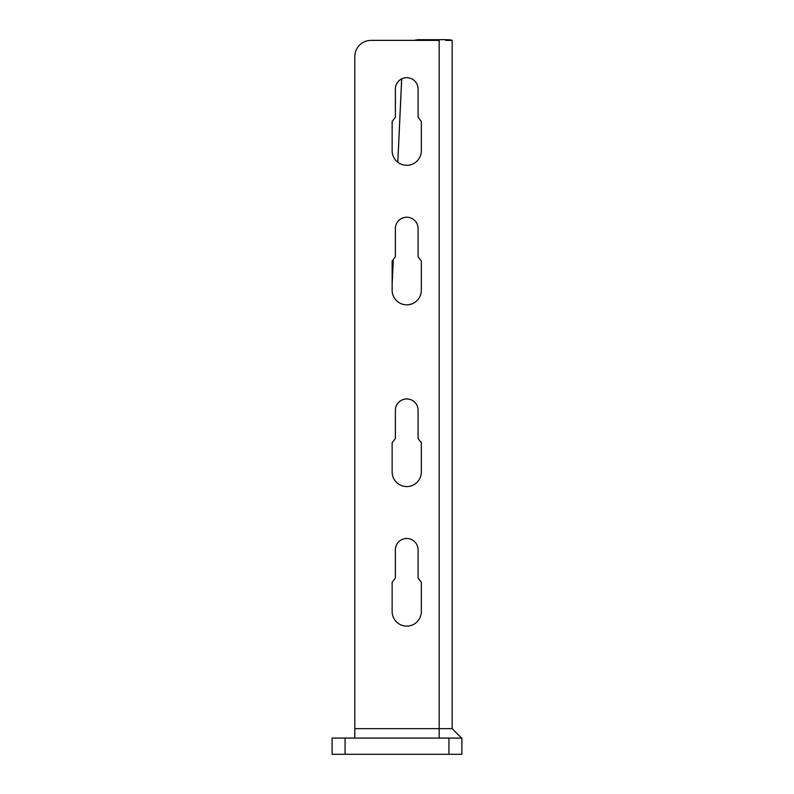 <?xml version="1.0" encoding="UTF-8"?>
<svg xmlns="http://www.w3.org/2000/svg" width="794" height="794" viewBox="0 0 794 794"><rect width="100%" height="100%" fill="white"/><g stroke="black" fill="none" stroke-linecap="round" stroke-linejoin="round"><path stroke-width="1.19" d="M448.928 738.073L461.9 738.073L461.9 754.3L332.1 754.3L332.1 738.073L448.928 738.073L448.928 754.3M418.091 410.309A11.354 11.354 0 0 0 406.736 398.955A11.354 11.354 0 0 0 395.382 410.309L395.382 438.496L392.137 442.764L392.137 471.973A14.6 14.6 0 0 0 406.736 486.573A14.6 14.6 0 0 0 421.336 471.973L421.336 442.764L418.091 438.496L418.091 410.309M371.036 40.365A16.227 16.227 0 0 0 354.809 56.582L354.809 728.664L452.163 728.664L452.163 40.365C451.399 39.779 447.072 39.561 439.191 39.7L439.191 40.365L371.036 40.365M418.091 228.583A11.354 11.354 0 0 0 406.736 217.219A11.354 11.354 0 0 0 395.382 228.583L395.382 256.77L392.137 261.037L392.137 290.237A14.6 14.6 0 0 0 406.736 304.846A14.6 14.6 0 0 0 421.336 290.237L421.336 261.037L418.091 256.77L418.091 228.583M418.091 89.037A11.354 11.354 0 0 0 406.736 77.683A11.354 11.354 0 0 0 395.382 89.037L395.382 117.224L392.137 121.492L392.137 150.701A14.6 14.6 0 0 0 406.736 165.301A14.6 14.6 0 0 0 421.336 150.701L421.336 121.492L418.091 117.224L418.091 89.037M395.382 578.042L395.382 549.855A11.354 11.354 0 0 1 406.736 538.491A11.354 11.354 0 0 1 418.091 549.855L418.091 578.042L421.336 582.31L421.336 611.509A14.6 14.6 0 0 1 406.736 626.119A14.6 14.6 0 0 1 392.137 611.509L392.137 582.31L395.382 578.042M445.682 40.365L452.163 40.365M414.389 40.365A16.227 16.138 0 0 1 418.984 39.7L439.191 39.7M418.984 40.365L418.984 39.7M392.137 284.56L393.298 259.499M397.824 162.264L401.704 78.854M392.137 283.905L393.268 259.549M397.794 162.244L401.665 78.874M452.163 728.664L461.582 738.073L354.809 738.073L354.809 728.664M345.072 754.3L345.072 738.073M439.191 738.073L439.191 40.365M461.602 738.073L453.87 730.361"/></g></svg>
